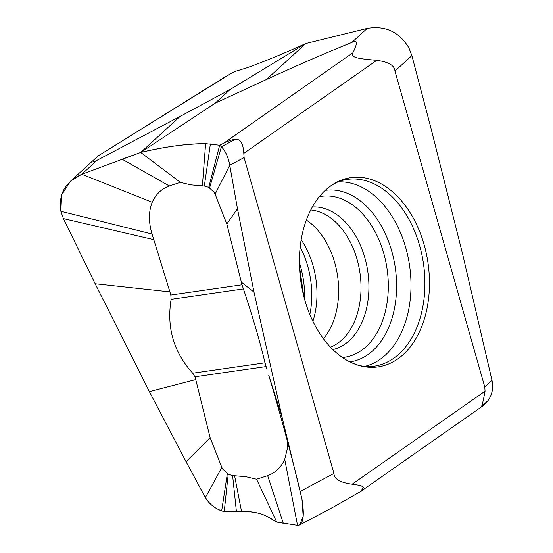 <?xml version="1.0" encoding="UTF-8"?>
<svg xmlns="http://www.w3.org/2000/svg" width="553" height="553" viewBox="0 0 553 553"><rect width="100%" height="100%" fill="white"/><g stroke="black" fill="none" stroke-linecap="round" stroke-linejoin="round"><path stroke-width="0.83" d="M481.787 406.662L486.592 402.549L488.05 400.586C492.205 394.731 493.518 387.978 491.983 380.333L462.633 254.159L431.312 129.526L411.881 55.59L408.909 47.917C399.287 31.874 385.379 25.369 367.185 28.41L305.802 43.514C283.654 53.572 263.926 61.701 246.631 67.901L234.52 71.579L224.594 77.206M266.366 79.556L215.138 103.204L140.697 152.441L180.375 182.372L169.28 185.939L122.089 159.216A3727.538 3408.934 14.3 0 1 140.697 152.441C164.462 146.766 186.098 143.835 205.612 143.649L219.659 145.239L221.4 146.739C225.645 151.384 228.43 157.55 229.758 165.229L237.472 208.737L254 292.136L282.099 417.232L301.973 499.2L303.182 516.419L299.622 524.997L297.528 525.35L276.694 522.06C268.475 517.145 261.044 511.373 241.502 511.242L224.221 511.795L221.684 510.813C214.398 508.172 208.979 503.748 205.412 497.548L186.057 461.72L149.372 391.614L95.151 283.758L63.401 218.594L60.865 211.287L61.597 194.96L70.514 181.163L81.789 174.271L140.697 152.441L180.133 116.393L230.152 89.475L305.802 43.514L266.366 79.556C296.069 65.855 324.563 53.475 351.839 42.436L367.185 28.41M230.152 89.475L215.138 103.204M491.983 380.333L484.76 386.934L394.932 71.081C394.662 65.468 388.586 61.881 376.697 60.339C355.538 58.452 351.252 57.443 352.945 52.735C357.826 42.899 357.459 39.47 351.839 42.436M140.697 152.441C166.349 146.49 187.985 143.559 205.612 143.649L219.659 145.239L223.599 143.289C228.797 140.739 232.633 139.46 235.101 139.453C240.279 138.485 243.182 143.123 243.811 153.375L376.697 60.339M242.014 284.802L243.431 288.929C252.59 316.371 259.792 340.994 265.032 362.803L266.117 366.563L194.933 376.8L192.721 373.199C173.704 352.254 166.508 327.632 171.119 299.325L170.836 295.032L242.014 284.802L226.834 223.986L215.096 194.151L213.997 192.174L208.751 187.349L219.659 145.239L221.4 146.739C225.389 150.803 228.175 156.962 229.758 165.229L244.108 157.598L243.811 153.375M244.108 157.598L333.936 473.451L300.272 491.347L300.431 491.99M482.824 405.943L360.383 491.665L334.786 506.299L299.622 524.997M360.383 491.665L363.542 487.421L360.798 485.499L352.171 484.193C340.282 482.651 334.206 479.071 333.936 473.451M225.665 76.542L98.206 155.863C91.929 161.911 91.577 163.37 97.134 160.246L81.789 174.271C65.254 181.826 58.279 194.165 60.865 211.287L63.401 218.594L95.151 283.758L169.902 291.887L170.836 295.032M180.133 116.393L97.134 160.246M169.28 185.939C161.49 188.822 155.808 194.276 152.227 202.294C148.557 211.557 148.501 222.133 152.061 234.016L169.902 291.887M194.933 376.8L195.755 379.579L149.365 391.621L95.151 283.758M195.755 379.579L210.119 437.61L186.057 461.72L149.372 391.614M210.119 437.61L221.85 467.444L205.412 497.548L186.057 461.72M221.85 467.444L222.956 469.421L228.202 474.253L224.221 511.795L221.684 510.813C214.917 508.58 209.497 504.163 205.412 497.548M228.202 474.253L232.613 475.552L246.265 476.769L256.571 479.23L276.694 522.06L269.912 518.126M256.571 479.23L267.673 475.656C275.463 472.774 281.145 467.32 284.726 459.301L287.256 449.091L287.442 441.391M298.537 484.463C289.267 446.969 279.32 410.526 268.703 375.134L282.099 417.232L301.973 499.2C304.689 516.239 303.21 524.956 297.528 525.35L284.726 459.301M267.044 369.715L266.117 366.563M241.191 282.016L254 292.136L282.099 417.232M226.834 223.986L237.472 208.737L254 292.136M237.472 208.737L229.758 165.229L215.096 194.151M208.751 187.349L204.334 186.05L190.681 184.833L180.375 182.372M484.76 386.934L485.057 391.165L352.171 484.193M488.05 400.586L481.145 406.897C481.794 407.029 483.094 401.782 485.057 391.165M394.932 71.081L411.881 55.59M307.655 308.857A95.593 64.252 -98.2 0 1 325.599 190.025A95.593 64.252 -98.2 0 1 420.957 234.977A95.593 64.252 -98.2 0 1 421.206 235.675A95.593 64.252 -98.2 0 1 416.609 337.358A95.593 64.252 -98.2 0 1 350.339 362.118A95.593 64.252 -98.2 0 1 307.91 309.556A95.593 64.252 -98.2 0 1 307.655 308.857M323.408 338.713A69.671 46.825 -98.2 0 0 332.436 255.61A69.671 46.825 81.8 0 0 306.355 220.073M267.673 475.656L283.288 523.214A3727.538 1103.47 73.1 0 1 276.694 522.06M267.687 516.848L262.862 514.532M259.965 513.606L256.716 512.825M253.26 512.216L249.514 511.746M245.622 511.428L232.274 511.304M228.859 511.463L224.221 511.795M352.945 52.735L223.599 143.289M235.101 139.453L221.4 146.739L209.615 187.861M152.227 202.294L81.789 174.271M152.061 234.016L60.865 211.287M153.81 239.643L63.401 218.594M227.338 473.741L221.684 510.813M232.613 475.552L236.373 511.207M234.562 475.608L241.502 511.242M296.996 478.331L301.973 499.2M210.389 143.918L204.334 186.05M205.612 143.649L202.391 185.988M243.431 288.929L171.119 299.325M265.032 362.803L192.721 373.199M98.206 155.863L230.642 73.708M350.339 362.118C357.708 365.602 364.641 367.068 371.139 366.515A94.349 63.415 81.8 0 0 416.499 236A94.349 63.415 81.8 0 0 344.319 179.946C337.924 181.246 331.689 184.605 325.599 190.025M364.697 366.397A93.402 62.779 81.8 0 0 402.674 238.274A93.402 62.779 81.8 0 0 402.425 237.596A93.402 62.779 81.8 0 0 338.166 181.875M349.89 361.89A86.641 58.238 81.8 0 0 388.877 242.318A86.641 58.238 81.8 0 0 388.641 241.689A86.641 58.238 81.8 0 0 325.233 190.37M319.33 196.702A81.277 54.629 81.8 0 1 381.065 245.083A81.277 54.629 -98.2 0 1 342.445 357.48M332.878 349.579A72.16 48.498 -98.2 0 0 362.491 250.53A72.16 48.498 81.8 0 0 312.376 206.974M310.772 209.953A70.19 47.178 -98.2 0 1 354.763 252.244A70.19 47.178 -98.2 0 1 330.494 347.173M312.908 321.293A70.19 47.178 81.8 0 0 310.738 258.576A70.19 47.178 81.8 0 0 301.178 239.739M309.846 314.498A72.16 48.498 -98.2 0 0 305.332 258.749A72.16 48.498 81.8 0 0 300.155 247.129M299.401 262.557A81.277 54.629 -98.2 0 1 304.772 299.906M98.717 155.386L70.514 181.163M303.715 295.979L299.491 266.615"/></g></svg>
